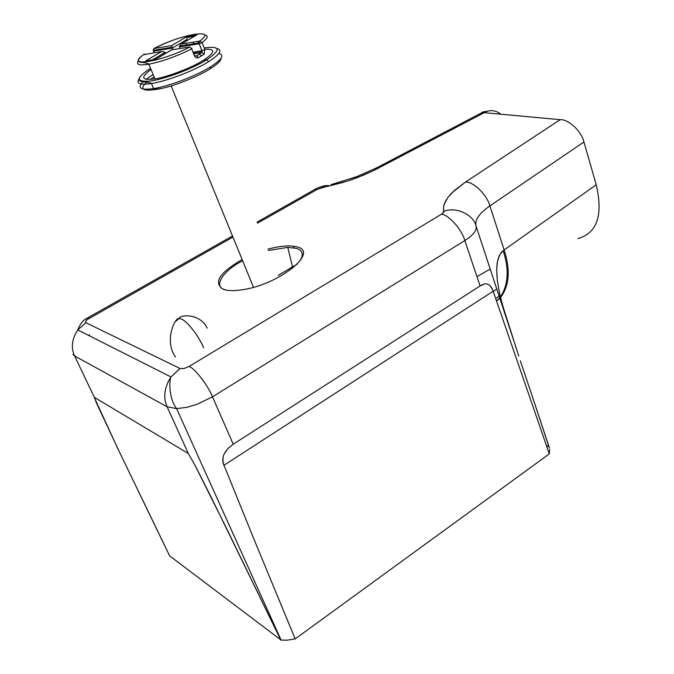 <?xml version="1.0" encoding="UTF-8"?>
<svg xmlns="http://www.w3.org/2000/svg" width="674" height="674" viewBox="0 0 674 674"><rect width="100%" height="100%" fill="white"/><g stroke="black" fill="none" stroke-linecap="round" stroke-linejoin="round"><path stroke-width="1.01" d="M204.702 49.244C215.781 48.73 215.318 52.437 203.321 60.365C192.831 67.265 166.773 77.299 154.91 78.875C141.464 80.594 140.175 77.468 151.035 69.498M204.18 47.921C220.642 45.807 221.443 49.792 206.581 59.876L208.746 61.587C194.323 70.66 167.118 81.057 151.456 83.525L151.347 83.542C140.057 85.177 135.954 83.669 139.046 79.01M147.303 60.643L145.702 60.887L161.709 51.451L165.164 52.328L165.593 53.381M193.581 42.066L193.194 43.886M180.127 48.511L179.419 46.102L181.163 44.147L195.923 35.393M172.948 49.657L171.55 45.647L186.993 36.531L186.917 40.735M186.395 43.229L186.007 45.04M202.057 51.392L201.897 52.589L204.188 54.206L204.862 49.649L201.956 50.828L193.564 52.134M202.048 51.359L198.914 42.968L199.681 41.072C218.629 27.777 180.893 34.307 154.017 48.494L153.647 48.722M145.011 54.114L144.185 54.24C123.527 67.779 161.187 62.202 189.832 46.961L191.686 48.857L191.955 48.09M194.769 55.158L194.5 55.934L195.629 57.416L196.918 57.947L198.552 57.644L196.555 55.832L195.797 55.95M179.503 46.944L199.167 43.785L202.082 42.605L199.681 41.072L181.432 44.037M143.444 54.771L161.709 51.451M155.677 59.304L171.702 49.851M171.55 45.647L154.017 48.494L153.259 50.314L153.916 48.511C163.074 44.071 170.994 40.769 177.683 38.603L188.417 35.486M172.013 47.298L153.251 50.323L153.445 51.131L172.317 48.098L187.229 39.269M161.356 88.53C142.863 92.111 138.28 89.718 147.606 81.36M150.167 79.448L154.093 76.887M218.873 53.465C224.686 55.007 221.982 59.422 210.76 66.701L210.263 68.773C198.577 76.297 175.425 85.362 163.664 88.008C156.907 89.313 153.504 89.516 153.453 88.623C140.167 90.367 136.822 87.974 143.444 81.436M203.321 60.365L206.581 59.876C192.039 68.908 165.138 79.001 150.302 81.049C135.617 82.22 135.701 77.982 150.555 68.335M549.361 448.067L531.087 392.698L548.939 446.5M159.553 535.08L169.671 555.898L281.117 640.098L176.596 408.621C168.989 398.915 169.014 381.602 170.943 376.943L180.059 368.51L183.985 368.526L189.082 366.454L441.445 214.231L443.644 212.318L443.534 206.665L444.183 204.138L447.898 197.516L454.36 190.54L465.591 181.98L451.934 192.865L447.898 197.516L445.346 201.509L443.534 206.665L443.778 211.4C455.7 206.337 473.384 214.408 476.063 226.026C474.563 220.069 479.18 213.363 489.897 205.899L583.92 142.012L596.246 184.769L504.152 249.928L489.897 205.899C487.032 194.879 473.595 181.719 465.591 181.98L560.136 119.686L484.227 112.676L373.843 170.488L363.008 175.35L347.498 181.087L357.363 177.599L373.843 170.488L379.015 167.877L376.935 167.7L374.862 168.761M548.83 446.458L546.429 445.514M549.689 449.406L549.302 453.905L295.187 638.91L253.609 538.307L222.926 462.617L223.086 456.837L224.273 453.737L227.635 448.867L233.229 444.217L212.487 396.826L464.849 240.567L480.073 285.97L482.205 284.799M286.635 640.241L295.187 638.91M169.671 555.898L118.481 449.979L96.584 403.212L94.368 397.365L188.332 453.501L194.946 465.178L226.405 528.121L280.839 640.073L287.646 640.182M500.411 296.981C508.348 284.891 509.274 269.44 503.175 250.635L499.763 254.679L497.547 261.007L496.687 269.777L497.26 279.685L499.341 292.213L502.324 304.421L518.744 356.024M530.927 392.226L525.425 375.907M520.294 360.716L526.133 377.971M514.009 341.373L476.063 226.026C477.099 230.222 473.359 235.066 464.849 240.567C461.682 229.253 448.732 214.753 441.445 214.231L443.804 211.847M482.55 284.639L484.404 284.007M484.808 283.931L486.308 283.847M233.229 444.217L480.073 285.97L484.614 283.939L486.62 283.83L489.518 285.043L492.601 289.651L549.302 453.905M297.141 264.225L278.295 275.329M344.069 182.191L324.253 187.187L347.498 181.087M328.491 185.577L325.087 185.611L322.298 187.549L317.168 189.411L324.253 187.187M85.505 319.249L87.224 318.136L88.858 318.6L87.847 319.215L232.943 237.071M86.323 320.436L87.847 319.215M85.514 322.416L85.901 322.72L85.8 321.043M267.864 249.186C278.455 246.288 287.183 245.319 294.058 246.28L296.501 246.794C320.032 251.259 279.954 284.369 242.724 289.71C234.4 291.033 227.981 290.915 223.465 289.365C212.925 282.937 219.143 272.987 242.118 259.515M489.518 285.043L492.054 288.413L493.174 291.21L223.827 465.346L222.673 460.098L223.33 456.037M227.635 448.867L229.008 447.469M225.251 451.984L225.773 451.192M530.716 391.636L531.087 392.715M94.293 397.475L117.166 447.233L157.876 531.634M280.839 640.073L211.442 497.741L195.822 466.787L188.332 453.501L167.101 406.776L74.603 355.973C70.821 347.7 71.865 339.022 77.746 329.94L85.901 322.72L180.059 368.51L183.985 368.526M72.96 354.575L74.603 355.973L94.368 397.365M232.505 236.001L87.224 318.136C83.357 319.779 80.198 323.714 77.746 329.94L170.943 376.943C164.313 387.466 163.032 397.407 167.101 406.776L176.613 408.621L186.782 407.366L197.061 404.324L212.487 396.826C207.794 385.124 194.845 368.375 189.082 366.454M496.57 300.958L499.754 297.798M500.538 297.504C509.376 285.835 510.58 269.971 504.152 249.928L501.271 252.43L498.735 256.836L497.159 263.062L496.696 269.684M496.687 269.777L496.982 276.862M499.341 292.213L499.914 294.867M500.546 297.554L501.229 300.275M501.945 303.014L507.134 320.15M577.93 238.588C597.172 233.111 603.272 215.166 596.246 184.769M268.378 250.475L287.773 247.392L295.878 248.268C302.272 249.911 303.814 253.929 300.494 260.307M226.321 290.115L224.88 289.677C212.445 286.677 223.431 270.308 242.648 260.804M194.466 36.261L187.237 37.466M152.467 59.843L165.164 52.328M171.584 49.876L189.832 46.961M145.702 60.887L155.568 59.371M196.875 34.88L186.993 36.531M204.862 49.649L202.082 42.605C208.013 38.115 208.763 35.52 204.332 34.812M204.188 54.206L198.552 57.644M154.076 52.665L153.301 50.668M196.555 55.832L201.897 52.589L194.213 53.777M199.394 54.19L201.543 55.891M194.5 55.934L191.686 48.857C176.672 56.355 162.426 61.477 148.929 64.199L148.87 64.215C139.013 65.782 135.609 64.552 138.65 60.534M148.347 71.393L151.128 69.7M216.851 48.477C222.757 49.943 220.053 54.316 208.746 61.587M146.031 79.296L153.141 74.587M210.76 66.701C196.387 75.808 169.216 86.196 153.562 88.597L153.453 88.623M203.632 347.826C199.066 336.326 186.631 320.42 181.146 318.979L178.947 318.457L175.931 321.203M88.538 335.382L89.356 334.902L89.903 336.073M312.5 190.776L315.019 189.343L317.168 189.411L257.476 223.187M476.948 276.643L490.259 269.027M493.275 291.505L496.831 288.927M560.136 119.686C568.418 118.995 581.569 131.27 583.92 142.012M479.408 113.982L481.902 112.676L484.227 112.676C489.813 109.517 495.382 110.031 500.934 114.218M499.889 298.194L496.578 300.966M224.88 289.677L223.465 289.365M198.013 41.341L198.67 43.001M202.116 51.359L193.775 52.656M179.419 46.102L198.914 42.959L201.956 50.828M144.447 54.131L144.034 54.291C138.06 58.554 136.873 61.208 140.487 62.252C145.407 62.69 148.221 63.339 148.929 64.199M171.592 49.825L155.576 59.312M196.614 34.989L181.163 44.147M150.538 68.293C137.774 76.684 135.609 81.217 144.034 81.891C148.339 82.329 150.774 82.885 151.347 83.542M253.483 287.301L171.154 85.935M154.91 78.875L148.861 64.215M153.562 88.597L151.465 83.525M221.047 58.242C221.013 60.685 217.542 64.114 210.642 68.537M207.196 328.145C199.9 312.896 180.009 314.674 178.947 318.457C174.937 317.606 163.9 341.002 175.526 357.035M331.195 184.609L356.832 176.613L376.935 167.7L481.902 112.676C481.775 112.162 483.839 111.64 488.102 111.084M324.817 185.712C319.998 186.875 316.738 188.08 315.019 189.343L257.055 222.117M499.181 296.054L495.735 298.565M294.058 246.28L293.502 247.762M287.773 247.392L292.853 268.05"/></g></svg>

